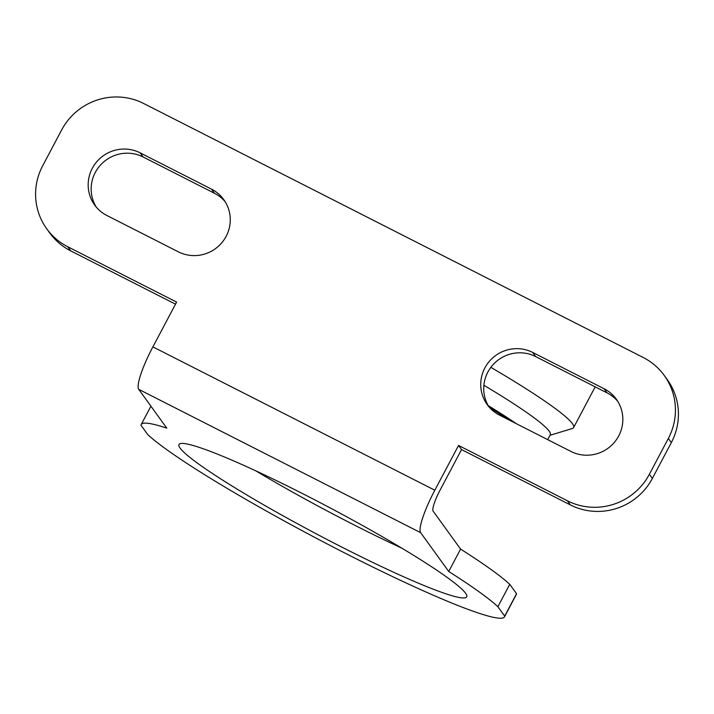<?xml version="1.0" encoding="UTF-8"?>
<svg xmlns="http://www.w3.org/2000/svg" width="714" height="714" viewBox="0 0 714 714"><rect width="100%" height="100%" fill="white"/><g stroke="black" fill="none" stroke-linecap="round" stroke-linejoin="round"><path stroke-width="1.07" d="M668.34 438.458L649.374 474.274A61.047 59.797 144.1 0 1 567.389 500.791L458.54 445.447L434.835 490.223A40.698 7.31 -63 0 0 420.662 532.68L448.731 571.495A205.525 18.573 27.9 0 1 497.89 606.713L504.691 616.111A205.525 18.573 27.9 0 1 504.486 616.86A205.525 18.573 27.9 0 1 343.407 552.306A205.525 18.573 27.9 0 1 147.807 434.656L141.006 425.258A205.525 18.573 27.9 0 1 141.211 424.509A205.525 18.573 27.9 0 1 166.79 428.141L138.721 389.326A40.698 7.31 -63 0 1 152.894 346.87L176.599 302.093L67.75 246.749A61.047 59.797 144.1 0 1 46.731 228.792A61.047 59.797 144.1 0 1 42.67 165.8L61.636 129.984A61.047 59.797 144.1 0 1 143.612 103.468L643.252 357.509A61.047 59.797 144.1 0 1 664.27 375.466A61.047 59.797 144.1 0 1 668.34 438.458L671.33 442.6L652.364 478.425A61.047 59.797 144.1 0 1 570.388 504.932L461.539 449.588L458.54 445.447M461.539 449.588L440.199 489.893A20.349 3.659 -63 0 0 433.112 511.117L460.584 549.102L448.731 571.495M175.51 304.164L70.748 250.9A61.047 59.797 144.1 0 1 49.73 232.942L46.731 228.792M140.123 152.841L211.496 189.13A35.611 34.888 144.1 0 1 223.759 199.608A35.611 34.888 144.1 0 1 221.456 243.162A35.611 34.888 144.1 0 1 178.304 251.819L106.93 215.53A35.611 34.888 144.1 0 1 94.667 205.052A35.611 34.888 144.1 0 1 96.979 161.498A35.611 34.888 144.1 0 1 140.123 152.841L143.121 156.982L214.495 193.28A35.611 34.888 144.1 0 1 225.178 201.741M96.247 207.069A35.611 34.888 144.1 0 1 100.844 164.675A35.611 34.888 144.1 0 1 143.121 156.982M532.698 352.439L604.071 388.737A35.611 34.888 144.1 0 1 616.334 399.206A35.611 34.888 144.1 0 1 614.031 442.76A35.611 34.888 144.1 0 1 570.879 451.418L499.505 415.129A35.611 34.888 144.1 0 1 487.243 404.651A35.611 34.888 144.1 0 1 489.545 361.097A35.611 34.888 144.1 0 1 532.698 352.439L535.696 356.589L607.07 392.878A35.611 34.888 144.1 0 1 617.753 401.339M488.822 406.668A35.611 34.888 144.1 0 1 493.419 364.274A35.611 34.888 144.1 0 1 535.696 356.589M664.27 375.466L667.269 379.607A61.047 59.797 144.1 0 1 671.33 442.6M460.584 549.102A205.525 18.573 27.9 0 1 509.742 584.32L516.543 593.727A205.525 18.573 27.9 0 1 516.338 594.467L504.486 616.86M401.911 548.209A162.792 14.708 27.9 0 1 255.648 470.767M180.098 448.097A162.792 14.708 27.9 0 1 178.973 444.51A162.792 14.708 27.9 0 1 329.734 507.69A162.792 14.708 27.9 0 1 466.724 596.859A162.792 14.708 27.9 0 1 329.02 540.525A162.792 14.708 27.9 0 1 180.098 448.097M516.543 593.727L504.691 616.111M509.742 584.32L497.89 606.713M549.959 435.299L572.289 428.534A178.054 16.083 -152.1 0 0 573.619 427.588A178.054 16.083 -152.1 0 0 490.857 367.335M508.163 419.529A152.618 13.789 -152.1 0 0 489.536 407.489M516.329 423.688A160.757 14.521 -152.1 0 0 488.171 405.57M547.674 439.619L550.271 434.71A160.757 14.521 -152.1 0 0 483.896 385.257M652.364 478.425L649.374 474.274M570.388 504.932L567.389 500.791M70.748 250.9L67.75 246.749M214.495 193.28L211.496 189.13M607.07 392.878L604.071 388.737M152.894 346.87L434.835 490.223M138.721 389.326L420.662 532.68M150.913 406.186L141.211 424.509M595.19 386.836L573.619 427.588"/></g></svg>
